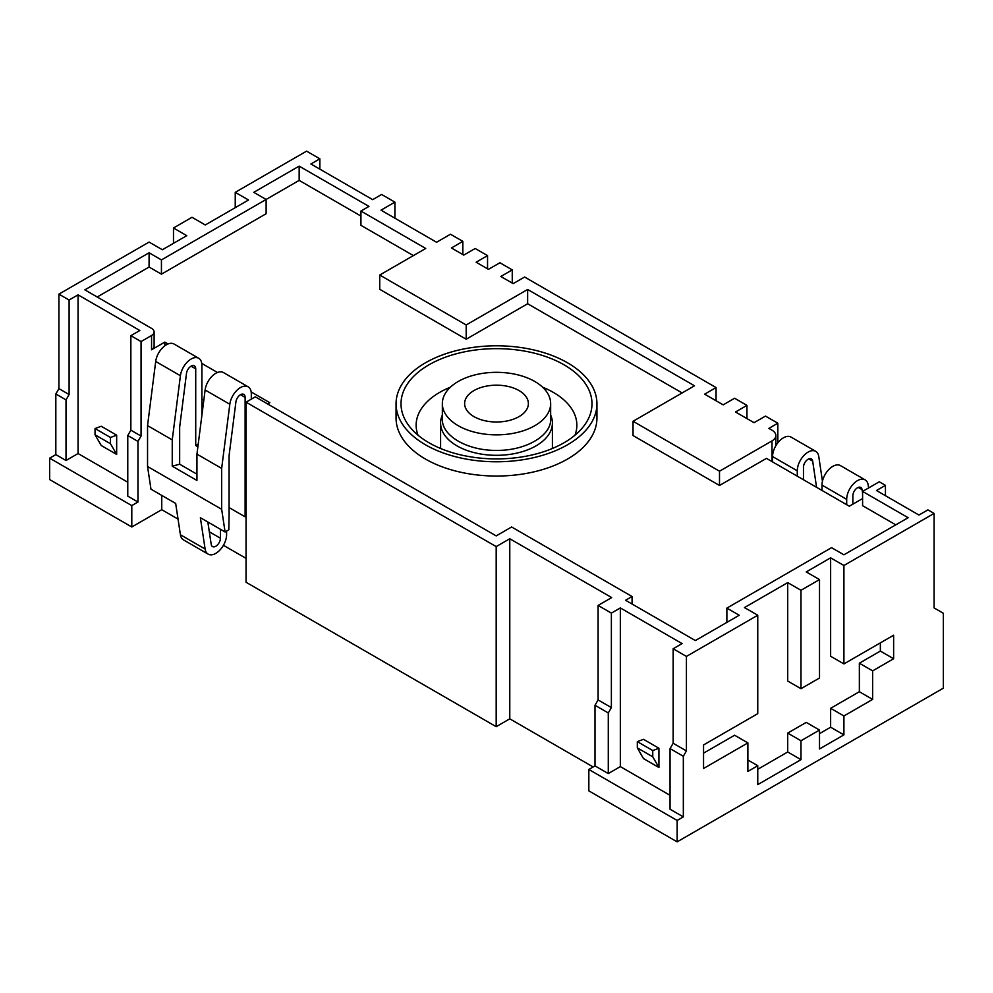 <?xml version="1.0" encoding="UTF-8"?>
<svg xmlns="http://www.w3.org/2000/svg" width="993" height="993" viewBox="0 0 993 993"><rect width="100%" height="100%" fill="white"/><g stroke="black" fill="none" stroke-linecap="round" stroke-linejoin="round"><path stroke-width="1.49" d="M843.913 565.501L843.913 663.92L830.632 656.249L830.632 557.83L843.913 565.501L934.09 513.431L934.09 607.927L943.35 613.277L943.35 688.161L677.152 841.853L677.152 820.454L588.837 769.463L588.837 790.862L677.152 841.853M593.156 766.968L509.781 718.833L496.19 726.677L246.053 582.258L246.053 402.177L496.19 546.597L496.19 726.677M246.053 558.364L223.437 545.306M178.045 519.103L161.747 509.694L131.796 526.985L49.65 479.569L49.65 458.17L55.831 454.608L66.022 460.491L78.062 453.528L78.062 294.847L69.1 300.023L58.91 294.139L58.91 388.635L69.1 394.519L66.022 399.869L66.022 460.491M830.632 557.83L806.242 571.918L819.51 579.577L800.991 590.276L787.71 582.618L744.477 607.579L757.758 615.238L757.758 713.657L703.553 744.949L703.553 768.483L747.878 742.901L747.878 771.424L757.758 765.715L747.878 760.017M251.303 399.149L251.303 393.799A15.28 8.825 120 0 0 248.138 386.811L223.437 372.549A15.28 8.825 120 0 0 212.452 375.838A15.28 8.825 120 0 0 205.117 389.988L196.949 454.136L196.949 480.451L172.248 466.189L179.659 464.203L196.949 474.195M198.24 444.057L195.72 445.509L197.892 446.763M172.248 466.189L172.248 439.874L180.416 375.726A15.28 8.825 120 0 1 187.751 361.576A15.28 8.825 120 0 1 198.724 358.274A15.28 8.825 120 0 1 201.889 365.275L201.889 415.31M195.72 445.509L195.72 368.837A6.554 3.786 120 0 0 194.355 365.846A6.554 3.786 120 0 0 189.651 367.261A6.554 3.786 120 0 0 186.51 373.318L179.733 426.556A8.738 5.039 120 0 0 179.659 427.722L179.659 464.203M198.724 358.274L174.023 344.012A15.28 8.825 120 0 0 163.038 347.314A15.28 8.825 120 0 0 155.702 361.464L147.547 425.612L172.248 439.874M147.547 425.612L147.547 466.499L150.973 489.177L175.674 503.439L180.416 534.768A15.28 8.825 -60 0 0 183.444 539.869L208.145 554.131A15.28 8.825 -60 0 1 205.117 549.03L180.416 534.768M226.603 531.094L226.603 534.656A15.28 8.825 -60 0 1 219.925 550.035A15.28 8.825 -60 0 1 208.145 554.131M207.835 521.995L211.211 544.387A6.554 3.786 -60 0 0 212.514 546.572A6.554 3.786 -60 0 0 217.566 544.809A6.554 3.786 -60 0 0 220.421 538.218L209.312 531.814M220.421 529.269L220.421 538.218M240.492 394.693L245.122 397.374L245.122 516.832L229.073 507.56M245.122 397.374A6.554 3.786 120 0 0 243.769 394.37A6.554 3.786 120 0 0 239.065 395.785A6.554 3.786 120 0 0 235.924 401.842L229.296 453.888A26.203 15.131 120 0 0 229.073 457.376L229.073 512.053A8.738 5.039 -60 0 1 229.122 513.145L228.812 529.815L225.088 531.963L221.662 509.285L147.547 466.499M205.117 549.03L200.375 517.701L225.088 531.963M248.138 386.811A15.28 8.825 120 0 0 237.153 390.1A15.28 8.825 120 0 0 229.817 404.25L221.662 468.398L221.662 509.285M221.662 468.398L196.949 454.136M658.93 748.25L643.489 739.326L637.32 741.634L637.32 747.89L652.761 756.803L658.93 767.502L658.93 748.25L652.761 750.559L652.761 756.803M637.32 741.634L652.761 750.559M116.665 454.422L101.224 445.509L95.043 434.81L95.043 428.566L110.484 437.479L116.665 435.17L116.665 454.422L110.484 443.722L110.484 437.479M95.043 434.81L110.484 443.722M201.889 402.724L203.391 403.58M245.122 516.832L246.053 516.286M608.287 773.559L595.006 765.901L595.006 705.278L598.096 699.928L611.378 707.599L608.287 712.949L608.287 773.559L620.34 766.608L620.34 607.927L611.378 613.103L598.096 605.432L611.688 597.587L509.781 538.752L496.19 546.597M595.006 705.278L608.287 712.949M637.32 747.89L643.489 758.59L658.93 767.502M66.022 399.869L55.831 393.985L55.831 454.608M55.831 393.985L58.91 388.635M95.043 428.566L101.224 426.258L116.665 435.17M683.333 816.891L683.333 756.269L670.052 748.598L670.052 809.221L683.333 816.891L677.152 820.454M683.333 756.269L686.424 750.919L673.142 743.248L670.052 748.598M686.424 750.919L686.424 656.423L673.142 648.764L673.142 743.248M611.378 707.599L611.378 613.103M598.096 699.928L598.096 605.432M127.774 435.53L127.774 496.14L137.965 502.024L137.965 441.413L127.774 435.53L130.865 430.18L141.056 436.064L137.965 441.413M201.889 399.149L203.813 400.253M141.056 436.064L141.056 341.567L130.865 335.684L130.865 430.18M69.1 394.519L69.1 300.023M127.774 482.238L78.062 453.528M131.796 526.985L131.796 505.598L49.65 458.17M131.796 505.598L137.965 502.024M161.747 495.395L161.747 509.694M509.781 718.833L509.781 538.752M595.006 765.901L588.837 769.463M670.052 795.319L620.34 766.608M620.34 607.927L682.092 643.588L673.142 648.764M78.062 294.847L139.827 330.508L130.865 335.684M246.053 402.177L255.313 396.84L496.19 535.897L511.631 526.985L632.069 596.52L625.578 600.269L695.373 640.559L739.226 615.238L726.876 608.113L831.563 547.664L843.913 554.802L908.148 517.713L862.594 491.423L879.277 481.791L885.446 485.354L876.496 490.53L918.959 515.044L927.909 509.868L934.09 513.431M686.424 656.423L757.758 615.238M703.553 753.153L734.597 735.23L747.878 742.901M757.758 769.29L787.71 751.986L787.71 733.095L806.242 722.395L819.51 730.066L800.991 740.753L787.71 733.095M819.51 733.628L830.632 727.211L843.913 734.87L843.913 715.978L830.632 708.307L830.632 727.211M830.632 708.307L859.355 691.724L859.355 663.2L880.357 651.073L893.626 658.744L893.626 635.21L843.913 663.92M880.357 642.881L880.357 651.073M787.71 582.618L787.71 681.037L800.991 688.695L800.991 590.276M632.069 596.52L632.069 604.005M267.676 403.965L269.835 402.724L251.179 391.95M217.467 372.487L201.765 363.413M168.053 343.963L164.838 342.101L164.838 345.787M97.202 296.994L149.087 267.043L149.087 252.781L84.852 289.857L151.557 328.373A8.738 5.039 180 0 1 154.114 331.935L154.114 346.197A8.738 5.039 180 0 1 151.557 349.772L164.838 342.101M154.114 331.935A8.738 5.039 180 0 1 151.557 335.497L141.056 341.567M726.876 622.375L726.876 608.113M859.355 691.724L872.636 699.395L872.636 670.871L893.626 658.744M872.636 699.395L843.913 715.978M819.51 730.066L819.51 748.958L843.913 734.87M757.758 765.715L757.758 784.619L800.991 759.657L800.991 740.753M58.91 294.139L149.087 242.081L162.368 249.739L186.758 235.664L173.49 227.993L192.009 217.293L205.29 224.964L248.523 200.003L235.242 192.332L235.242 207.674M319.858 169.158L319.858 158.818L306.576 151.147L235.242 192.332M574.959 435.207A80.359 46.398 0 0 0 576.859 425.178A80.359 46.398 0 0 0 542.588 387.183M450.412 387.183A80.359 46.398 0 0 0 416.141 425.178A80.359 46.398 0 0 0 418.041 435.207M428.976 442.766A95.489 55.124 0 0 0 564.024 442.766A95.489 55.124 0 0 0 583.661 426.295A95.489 55.124 0 0 0 496.5 348.655A95.489 55.124 0 0 0 409.339 426.295A95.489 55.124 0 0 0 428.976 442.766M596.942 403.791L596.942 418.053A100.442 57.991 180 0 1 534.942 471.625A100.442 57.991 180 0 1 425.476 459.064A100.442 57.991 180 0 1 396.058 418.053L396.058 403.791A100.442 57.991 180 0 1 496.5 345.8A100.442 57.991 180 0 1 596.942 403.791A100.442 57.991 180 0 1 534.942 457.363A100.442 57.991 180 0 1 425.476 444.79A100.442 57.991 180 0 1 396.058 403.791M149.087 267.043L161.437 274.167L161.437 259.905L299.166 180.391L360.931 216.052M862.594 491.423L862.594 505.685L895.798 524.85M413.386 255.598L360.931 225.324L360.931 211.05L425.736 248.473L379.723 275.036L466.189 324.959L527.643 289.472L694.492 385.805L633.038 421.28L633.038 435.555L719.503 485.465L766.447 458.369L849.313 506.219L862.594 498.548M527.643 289.472L527.643 303.746L682.141 392.943M527.643 303.746L466.189 339.221L379.723 289.298L379.723 275.036M360.931 211.05L368.962 206.42L299.166 166.129L253.774 192.332L266.124 199.469L266.124 213.731L161.437 274.167M149.087 252.781L161.437 259.905M633.038 421.28L719.503 471.203L772.008 440.892A13.108 7.559 180 0 0 775.843 435.555A13.108 7.559 180 0 0 772.008 430.205L768.867 428.393L777.829 423.217L777.829 442.828M394.904 218.187L394.904 202.138L381.002 210.168L436.585 242.255L450.487 234.236L462.837 241.361L451.418 247.965L463.768 255.089L475.188 248.498L487.551 255.623L476.119 262.226L488.469 269.351L499.901 262.76L512.251 269.897L500.82 276.488L513.17 283.626L524.602 277.022L716.065 387.568L704.633 394.159L723.165 404.859L734.597 398.255L746.947 405.392L735.515 411.983L754.047 422.683L765.479 416.092L777.829 423.217M394.904 202.138L381.622 194.479L372.66 199.643L310.908 163.982L319.858 158.818M803.461 479.743L803.461 467.256A6.554 3.786 -60 0 1 806.316 460.665A6.554 3.786 -60 0 1 811.368 458.915A6.554 3.786 -60 0 1 812.671 461.112L808.811 458.878M816.569 487.315L812.671 461.112M822.452 481.195L818.766 456.47A15.28 8.825 -60 0 0 815.737 451.343L791.024 437.081A15.28 8.825 -60 0 0 779.244 441.177A15.28 8.825 -60 0 0 772.579 456.557L772.579 461.906M797.28 476.168L797.28 470.831A15.28 8.825 -60 0 1 803.958 455.439A15.28 8.825 -60 0 1 815.737 451.343M821.993 490.443L821.993 485.093A15.28 8.825 -60 0 1 828.659 469.701A15.28 8.825 -60 0 1 840.438 465.605L865.139 479.88A15.28 8.825 -60 0 1 868.18 484.994L868.614 487.948M846.694 504.705L846.694 499.355A15.28 8.825 -60 0 1 853.359 483.963A15.28 8.825 -60 0 1 865.139 479.88M862.594 493.124L862.073 489.636A6.554 3.786 -60 0 0 860.782 487.439A6.554 3.786 -60 0 0 855.73 489.189A6.554 3.786 -60 0 0 852.863 495.78L852.863 504.171M462.837 254.556L462.837 241.361M487.551 268.818L487.551 255.623M512.251 269.897L512.251 283.079M716.065 387.568L716.065 400.762M746.947 405.392L746.947 418.587M885.446 495.693L885.446 485.354M872.636 670.871L859.355 663.2M299.166 166.129L299.166 180.391M466.189 339.221L466.189 324.959M719.503 471.203L719.503 485.465M458.207 381.486A54.156 31.267 -0 0 0 442.344 403.592A54.156 31.267 -0 0 0 496.5 434.86A54.156 31.267 -0 0 0 550.656 403.592A54.156 31.267 -0 0 0 517.229 374.709A54.156 31.267 -0 0 0 458.207 381.486M550.656 403.592L550.656 419.12C551.388 435.741 525.508 450.785 496.55 450.388C467.542 450.748 441.786 435.927 442.344 419.17M442.344 415.037A55.906 32.273 0 0 0 440.594 423.043A55.906 32.273 0 0 0 475.113 452.858A55.906 32.273 0 0 0 536.034 445.869A55.906 32.273 0 0 0 552.406 423.043A55.906 32.273 0 0 0 550.656 415.037M473.959 390.572A31.875 18.408 -0 0 0 464.625 403.592A31.875 18.408 -0 0 0 496.5 422A31.875 18.408 -0 0 0 528.375 403.592A31.875 18.408 -0 0 0 519.041 390.572A31.875 18.408 -0 0 0 473.959 390.572M800.991 759.657L787.71 751.986M800.991 688.695L819.51 677.996L819.51 579.577M173.49 243.322L173.49 227.993M180.416 375.726L155.702 361.464M195.72 368.837L191.09 366.169M205.117 389.988L229.817 404.25M151.557 349.772L151.557 335.497M821.993 485.093L846.694 499.355M858.225 487.414L862.073 489.636M797.28 470.831L772.579 456.557M772.008 461.584L772.008 440.892M775.843 445.745L775.843 435.555M442.344 419.12L442.344 403.592M552.406 448.476L552.406 423.043M440.594 448.476L440.594 423.043"/></g></svg>
